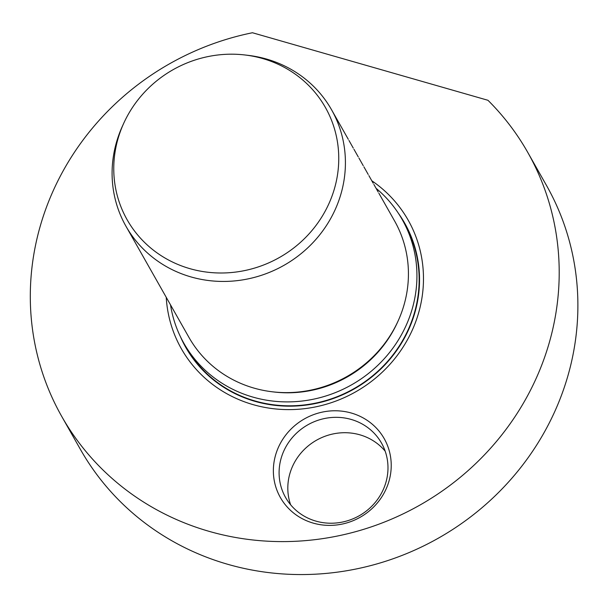 <?xml version="1.0" encoding="UTF-8"?>
<svg xmlns="http://www.w3.org/2000/svg" width="607" height="607" viewBox="0 0 607 607"><rect width="100%" height="100%" fill="white"/><g stroke="black" fill="none" stroke-linecap="round" stroke-linejoin="round"><path stroke-width="0.91" d="M527.741 152.372L546.421 185.325A267.808 253.673 150.5 0 1 438.527 538.075A267.808 253.673 150.5 0 1 80.45 449.453L61.77 416.493A267.808 253.673 150.5 0 1 252.459 32.748L487.967 100.292A267.808 253.673 150.5 0 1 527.741 152.372A267.808 253.673 150.5 0 1 419.847 505.115A267.808 253.673 150.5 0 1 61.77 416.493M276.526 452.086A59.683 56.534 150.5 0 1 376.681 428.413A59.683 56.534 150.5 0 1 343.668 523.742A59.683 56.534 150.5 0 1 276.526 452.086M371.81 180.78A130.361 123.479 150.5 0 1 355.641 391.856A130.361 123.479 150.5 0 1 166.235 297.309M398.344 213.224A125.861 119.215 150.5 0 1 354.04 389.026A125.861 119.215 150.5 0 1 180.446 336.733M170.514 304.851A125.474 118.851 -29.5 0 0 183.875 343.274L186.091 347.189A125.474 118.851 -29.5 0 0 255.183 401.022A125.474 118.851 -29.5 0 0 389.717 358.919A125.474 118.851 -29.5 0 0 404.414 223.437L402.198 219.529A125.474 118.851 -29.5 0 0 376.09 188.329M385.172 451.168A55.138 52.225 -29.5 0 0 333.22 433.906A55.138 52.225 -29.5 0 0 290.738 470.88A55.138 52.225 -29.5 0 0 290.624 504.766M282.02 455.5A55.138 52.225 -29.5 0 0 285.571 497.467A55.138 52.225 -29.5 0 0 359.291 515.715A55.138 52.225 -29.5 0 0 381.507 443.087A55.138 52.225 -29.5 0 0 329.093 417.76A55.138 52.225 -29.5 0 0 282.02 455.5M272.649 391.834L274.265 392.023A115.998 109.875 -29.5 0 0 397.585 322.12L398.26 320.633A118.153 111.916 150.5 0 1 272.649 391.834A118.153 111.916 150.5 0 1 254.037 388.116A118.153 111.916 150.5 0 1 188.974 337.424L125.968 226.252A118.153 111.916 150.5 0 1 118.357 136.332A118.153 111.916 150.5 0 1 122.257 126.514L123.578 123.608A113.934 107.917 150.5 0 1 244.697 54.949A113.934 107.917 150.5 0 1 336.058 182.426A113.934 107.917 150.5 0 1 195.78 270.176A113.934 107.917 150.5 0 1 119.807 133.07A113.934 107.917 150.5 0 1 123.578 123.608M183.875 343.274A125.474 118.851 -29.5 0 0 252.967 397.115A125.474 118.851 -29.5 0 0 387.501 355.012A125.474 118.851 -29.5 0 0 402.198 219.529M244.697 54.949L247.868 55.32A118.153 111.916 150.5 0 1 331.536 109.73A118.153 111.916 150.5 0 1 283.939 265.35A118.153 111.916 150.5 0 1 125.968 226.252M348.289 139.306L331.536 109.73M353.266 148.093L348.964 140.467M358.251 156.879L353.942 149.254M363.229 165.665L358.927 158.04M368.214 174.459L363.904 166.826M373.191 183.246L368.889 175.613M378.176 192.032L373.866 184.407M378.851 193.193L394.55 220.895A118.153 111.916 150.5 0 1 398.26 320.633"/></g></svg>

